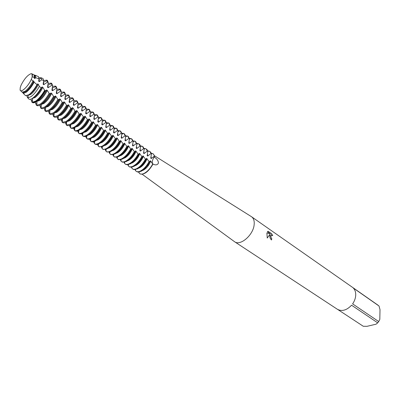 <?xml version="1.0" encoding="UTF-8"?>
<svg xmlns="http://www.w3.org/2000/svg" width="400" height="400" viewBox="0 0 400 400"><rect width="100%" height="100%" fill="white"/><g stroke="black" fill="none" stroke-linecap="round" stroke-linejoin="round"><path stroke-width="0.6" d="M32.19 76.895C32.71 74.695 32.355 73.62 31.125 73.675C27.73 74.92 24.415 78.69 21.17 84.985L20.275 87.43L20.095 89.94C20.735 93.395 28.425 86.195 31.305 79.36L32.19 76.895L31.305 79.36L32.19 76.895L31.96 73.88L31.125 73.675C27.73 74.92 24.415 78.69 21.17 84.985L21.17 84.99M269.745 235.64L269.97 234.3L267.24 238.045L266.885 232.88L270.17 233.715L267.37 231.77L268.18 231.315L271.62 233.71L272.73 235.67L270.905 235.1L270.67 236.28L271.215 238.055L271.81 238.69L271.5 239.965C270.325 238.945 269.74 237.505 269.745 235.64M379.02 306.01L380 309.6L379.815 319.35L378.71 321.56L352.61 303.88C354.535 301.085 355.57 298.17 355.725 295.135C355.8 292.13 354.98 289.75 353.26 288L379.02 306.01L352.325 287.22M234.275 241.515L234.605 241.75C240.28 246.215 253.215 235.145 254.135 224.84C254.545 221.03 253.685 218.335 251.555 216.745L251.215 216.525M154.135 157.05C156.9 158.67 158.345 160.675 158.465 163.065C157.36 165.185 155.41 165.435 152.62 163.815C151.82 162.22 152.325 159.965 154.135 157.05M271.44 239.92L271.725 238.72L271.135 238.08L270.825 235.13L271.18 234.86M272.545 235.45L271.535 233.74L268.175 231.315M267.22 237.995L269.97 234.3M268.095 231.345L267.845 231.395M270.17 233.715L266.87 232.925M234.605 241.75L337.395 309.285C341.96 311.675 346.69 310.315 351.575 305.215L377.705 322.85L376.035 324.2L366.985 326.33L363.27 326.265L337.795 309.525M377.705 322.85L378.71 321.56M20.275 87.43L20.095 89.94L20.595 90.645C22.365 92 28.81 85.245 31.305 79.36L32.965 81.125L33.22 80.785L33.88 81.235C31.735 85.675 29.12 89.115 26.035 91.56L23.665 92.56L23.655 93.335L23.115 93.19L22.535 92.31M24.475 91.685L25.375 91.115C28.46 88.67 31.075 85.225 33.22 80.785M21.73 91.79L22.115 92.175L25.09 91.275C28.1 88.915 30.725 85.53 32.97 81.12M144.96 168.385L147.91 165.095L150.03 161.145M142.34 170.57L143.445 170.13C146.64 168.255 149.06 165.25 150.7 161.11L150.175 160.75L149.62 161.905L149.095 161.55C146.74 165.965 143.895 169.105 140.55 170.96C138.705 171.875 137.23 171.985 136.135 171.295L134.98 169.665M136.135 171.295L137.57 172.02L141.08 171.315C144.425 169.46 147.27 166.325 149.62 161.905M151.435 153.91L150.86 152.42L149.65 151.355L151.435 153.91L150.76 158.175L151.28 158.53L151.03 156.365M151.28 158.53L154.485 156.02L154.745 156.2C152.22 159.835 151.625 162.495 152.96 164.185L152.7 164.005C150.36 168.41 147.52 171.535 144.175 173.375C142.325 174.28 140.845 174.38 139.745 173.685L138.585 172.085M152.7 164.005L150.7 161.11M151.295 153.34L153.21 153.825L154.485 156.02M149.095 161.55L146.57 158.285L145.995 159.435L145.46 159.07C143.095 163.5 140.245 166.655 136.905 168.53C135.055 169.455 133.59 169.57 132.5 168.885L131.35 167.225M138.635 168.175L139.825 167.705C143.02 165.815 145.445 162.795 147.095 158.645M32.185 76.895L34.32 77.325L34.18 78.095L34.835 78.545L35.695 77.72L39.045 78.83L38.67 81.18L39.325 81.63L41.645 79.79L43.665 80.57L43.125 84.24L43.775 84.685L47.48 82.11L47.9 82.285L48.22 82.505L47.545 87.275L48.185 87.715L51.97 85.095L52.605 85.535L51.925 90.285L52.56 90.725L56.32 88.105L56.95 88.545L56.27 93.27L56.9 93.705L60.635 91.09L61.26 91.525L60.58 96.23L61.205 96.66L64.915 94.05L65.535 94.48L64.855 99.165L65.475 99.595L69.155 96.99L69.775 97.415L69.095 102.08L69.71 102.5L73.365 99.9L73.98 100.325L73.3 104.965L73.91 105.385L77.545 102.79L78.15 103.21L77.47 107.83L78.075 108.25L81.685 105.655L82.285 106.07L81.61 110.675L82.205 111.085L85.795 108.5L86.39 108.91L85.71 113.495L86.305 113.9L89.87 111.32L90.46 111.73L89.785 116.29L90.375 116.695L93.915 114.115L94.5 114.52L93.82 119.065L94.405 119.465L97.925 116.89L98.505 117.295L97.83 121.815L98.41 122.215L101.905 119.645L102.48 120.045L101.805 124.545L102.38 124.94L105.855 122.375L106.425 122.77L105.745 127.255L106.32 127.645L109.77 125.085L110.34 125.48L109.66 129.94L110.225 130.33L113.655 127.775L114.22 128.165L113.54 132.61L114.105 132.995L117.515 130.445L118.07 130.83L117.395 135.255L117.955 135.64L121.34 133.09L121.895 133.475L121.215 137.88L121.77 138.26L125.135 135.715L125.685 136.1L125.01 140.485L125.56 140.865L128.905 138.325L129.45 138.7L128.77 143.07L129.32 143.445L132.645 140.91L133.185 141.285L132.505 145.635L133.05 146.01L136.355 143.475L136.89 143.85L136.215 148.18L136.75 148.55L140.035 146.025L140.57 146.395L139.89 150.71L140.425 151.075L143.69 148.55L144.22 148.92L143.54 153.215L144.07 153.58L147.315 151.06L147.84 151.425L147.165 155.705L147.69 156.065L147.44 153.875M147.69 156.065L150.915 153.55M147.71 150.885L149.65 151.355M141.135 166.115C143.515 164.065 145.3 161.53 146.49 158.505M132.5 168.885L133.865 169.595L137.435 168.885C140.775 167.015 143.63 163.86 145.995 159.435M147.84 151.425L147.23 149.875L146.07 148.87L147.315 151.06M145.46 159.07L142.935 155.8L142.335 156.94L141.8 156.575C139.425 161.02 136.565 164.19 133.225 166.08C131.38 167.01 129.92 167.135 128.84 166.455L127.69 164.77M134.9 165.76L136.175 165.265C139.37 163.355 141.8 160.325 143.465 156.165M144.07 153.58L143.825 151.36M144.105 148.415L146.07 148.87M137.285 163.82C139.83 161.685 141.71 159.015 142.935 155.8M128.84 166.455L130.13 167.145L133.765 166.44C137.1 164.55 139.96 161.38 142.335 156.94M144.22 148.92L142.985 146.735L142.455 146.37L143.69 148.55M141.8 156.575L139.81 153.665L139.275 153.3L138.655 154.425L138.115 154.06C135.72 158.52 132.855 161.7 129.52 163.61C127.68 164.555 126.22 164.685 125.15 164.01L124 162.295M131.14 163.33L132.5 162.805C135.69 160.88 138.125 157.835 139.81 153.665M140.425 151.075L140.175 148.83M140.465 145.925L142.455 146.37M133.42 161.495C136.04 159.35 137.995 156.62 139.275 153.3M125.15 164.01L126.37 164.68L130.065 163.975C133.4 162.065 136.26 158.885 138.655 154.425M140.57 146.395L139.895 144.735L138.82 143.845L140.035 146.025M138.115 154.06L135.585 150.775L134.94 151.895L134.4 151.525C131.99 155.995 129.12 159.195 125.79 161.125C123.95 162.075 122.495 162.215 121.43 161.545L120.285 159.795M127.355 160.875L128.795 160.325C131.985 158.385 134.425 155.325 136.125 151.145M136.75 148.55L136.505 146.28M136.8 143.415L138.82 143.845M129.53 159.14C132.23 156.995 134.245 154.205 135.585 150.775M121.43 161.545L122.585 162.195L126.335 161.49C129.665 159.565 132.535 156.365 134.94 151.895M136.89 143.85L135.69 141.675L135.155 141.305L136.355 143.475M134.4 151.525L131.87 148.235L131.2 149.34L130.655 148.97C128.23 153.455 125.355 156.675 122.025 158.62C120.19 159.58 118.74 159.725 117.685 159.06L116.545 157.28M123.54 158.405L125.06 157.825C128.25 155.87 130.7 152.795 132.41 148.605M133.05 146.01L132.8 143.705M133.105 140.89L135.155 141.305M125.62 156.765C128.39 154.61 130.47 151.77 131.87 148.235M117.685 159.06L118.775 159.69L122.575 158.985C125.905 157.04 128.78 153.83 131.2 149.34M133.185 141.285L132 139.12L131.46 138.745L132.645 140.91M130.655 148.97L128.67 146.045L128.12 145.675L127.43 146.77L126.88 146.395C124.445 150.895 121.565 154.13 118.235 156.09C116.4 157.065 114.96 157.22 113.91 156.56L112.775 154.745M119.7 155.91L121.3 155.31C124.485 153.335 126.94 150.245 128.67 146.045M129.32 143.445L129.07 141.115M129.385 138.345L131.46 138.745M121.685 154.355C124.52 152.205 126.665 149.31 128.12 145.675M113.91 156.56L114.935 157.165L118.79 156.46C122.115 154.5 124.995 151.27 127.43 146.77M129.45 138.7L128.28 136.54L127.735 136.165L128.905 138.325M126.88 146.395L124.345 143.09L123.63 144.18L123.075 143.8C120.625 148.315 117.74 151.565 114.415 153.545C112.585 154.53 111.145 154.69 110.105 154.035L108.975 152.185M115.835 153.4L117.51 152.775C120.69 150.78 123.155 147.68 124.9 143.47M125.56 140.865L125.31 138.505M125.63 135.78L127.735 136.165M117.725 151.925C120.625 149.78 122.835 146.835 124.345 143.09M110.105 154.035L111.07 154.62L114.975 153.92C118.3 151.94 121.185 148.695 123.63 144.18M125.685 136.1L124.535 133.945L123.985 133.565L125.135 135.715M123.075 143.8L120.545 140.49L119.805 141.57L119.245 141.185C116.78 145.715 113.885 148.98 110.565 150.98C108.735 151.975 107.305 152.145 106.275 151.495L105.15 149.605M111.935 150.865L113.69 150.215C116.87 148.205 119.34 145.09 121.1 140.87M121.77 138.26L121.525 135.875M121.85 133.2L123.985 133.565M113.745 149.47C116.7 147.33 118.97 144.335 120.545 140.49M106.275 151.495L107.175 152.05L111.13 151.355C114.45 149.36 117.34 146.095 119.805 141.57M121.895 133.475L120.76 131.325L120.205 130.945L121.34 133.09M119.245 141.185L117.27 138.25L116.71 137.87L115.945 138.935L115.38 138.55C112.9 143.095 110.005 146.375 106.685 148.395C104.86 149.4 103.435 149.58 102.41 148.935L101.295 147.005M108.01 148.31L109.84 147.64C113.015 145.61 115.495 142.485 117.27 138.25M117.955 135.64L117.705 133.225M118.035 130.6L120.205 130.945M109.735 146.99C112.75 144.855 115.075 141.815 116.71 137.87M102.41 148.935L103.255 149.465L107.255 148.775C110.57 146.755 113.465 143.48 115.945 138.935M118.07 130.83L116.955 128.69L116.395 128.305L117.515 130.445M115.38 138.55L112.845 135.225L112.055 136.285L111.485 135.895C108.99 140.455 106.09 143.75 102.775 145.79C100.95 146.805 99.53 146.99 98.515 146.355L97.41 144.385M104.06 145.735L105.96 145.045C109.135 143 111.615 139.855 113.41 135.615M114.105 132.995L113.86 130.555M114.195 127.98L116.395 128.305M105.7 144.48C108.77 142.36 111.15 139.275 112.845 135.225M98.515 146.355L99.305 146.86L103.35 146.17C106.66 144.135 109.565 140.84 112.055 136.285M114.22 128.165L113.32 126.19L112.56 125.64L113.655 127.775M111.485 135.895L108.95 132.565L108.135 133.61L107.56 133.22C105.055 137.79 102.145 141.105 98.835 143.165C97.015 144.19 95.6 144.385 94.595 143.75L93.495 141.74M100.075 143.135L102.05 142.43C105.22 140.365 107.71 137.205 109.52 132.955M110.225 130.33L109.98 127.86M110.32 125.345L112.56 125.64M101.64 141.95C104.755 139.845 107.19 136.715 108.95 132.565M94.595 143.75L95.33 144.23C96.335 144.74 97.695 144.515 99.41 143.55C102.72 141.495 105.63 138.18 108.135 133.61M110.34 125.48L109.255 123.35L108.69 122.96L109.77 125.085M107.56 133.22L105.025 129.88L104.185 130.915L103.605 130.52C101.08 135.105 98.165 138.44 94.865 140.52C93.045 141.55 91.635 141.755 90.64 141.13L89.555 139.075M96.065 140.515L98.11 139.79C101.28 137.705 103.775 134.535 105.6 130.275M106.32 127.645L106.07 125.145M106.415 122.685L108.69 122.96M97.55 139.395C100.715 137.305 103.205 134.13 105.025 129.88M90.64 141.13L91.32 141.58C92.32 142.125 93.695 141.9 95.445 140.905C98.75 138.83 101.66 135.5 104.185 130.915M106.425 122.77L105.46 120.725L104.79 120.255L105.855 122.375M103.605 130.52L101.65 127.57L101.07 127.175L100.205 128.195L99.62 127.8C97.08 132.4 94.16 135.75 90.86 137.85C89.045 138.895 87.64 139.11 86.655 138.49L85.58 136.385M92.025 137.875L94.14 137.135C97.3 135.03 99.805 131.845 101.65 127.57M102.38 124.94L102.135 122.41M102.48 120.01L104.79 120.255M93.435 136.815L93.56 136.745C96.72 134.64 99.225 131.45 101.07 127.175M86.655 138.49L87.285 138.91C88.275 139.49 89.665 139.265 91.445 138.24C94.745 136.145 97.665 132.8 100.205 128.195M102.48 120.045L101.435 117.93L100.86 117.535L101.905 119.645M99.62 127.8L97.665 124.845L97.08 124.45L96.19 125.46L95.6 125.06C93.045 129.675 90.12 133.045 86.825 135.16C85.015 136.215 83.625 136.44 82.645 135.83L81.575 133.67M87.955 135.215L90.135 134.455C93.295 132.33 95.805 129.13 97.665 124.845M98.41 122.215L98.16 119.655M98.505 117.315L100.86 117.535M89.295 134.21L89.55 134.06C92.71 131.935 95.22 128.735 97.08 124.45M82.635 135.825L83.225 136.215C84.205 136.83 85.6 136.61 87.415 135.555C90.71 133.44 93.635 130.075 96.19 125.46M98.505 117.295L97.48 115.19L96.9 114.79L97.925 116.89M95.6 125.06L93.065 121.7L92.14 122.7L91.55 122.295C88.98 126.925 86.045 130.31 82.755 132.45C80.985 133.495 79.62 133.74 78.65 133.18L77.545 130.935M83.85 132.525L86.1 131.755C89.255 129.61 91.775 126.395 93.65 122.1M94.405 119.465L94.16 116.875M94.485 114.605L96.9 114.79L94.265 116.115M85.12 131.58L85.51 131.36C88.665 129.215 91.185 125.995 93.065 121.7M79.13 133.5L79.18 133.535C80.15 134.14 81.54 133.915 83.35 132.845C86.64 130.71 89.57 127.33 92.14 122.7M94.5 114.52L93.44 112.39M91.55 122.295L89.605 119.335L89.01 118.93L88.065 119.915L87.465 119.51C84.88 124.155 81.94 127.56 78.655 129.72C76.925 130.755 75.58 131.015 74.62 130.505L73.48 128.175M79.72 129.82L82.035 129.03C85.185 126.87 87.71 123.64 89.605 119.335M90.375 116.695L90.125 114.08M90.44 111.875L92.91 112.02L93.915 114.115M80.92 128.925L81.44 128.635C84.59 126.47 87.115 123.235 89.01 118.93M75.005 130.76L75.105 130.83C76.065 131.435 77.45 131.195 79.255 130.12C82.54 127.96 85.475 124.56 88.065 119.915M90.46 111.73L89.37 109.575M87.465 119.51L84.925 116.14C83.01 120.455 80.48 123.7 77.335 125.885L76.69 126.245M75.56 127.085L77.935 126.29C81.08 124.105 83.61 120.86 85.525 116.545M86.305 113.9L86.06 111.255M86.36 109.13L88.885 109.23L89.87 111.32M84.925 116.135L83.95 117.11L83.35 116.7C80.745 121.365 77.8 124.785 74.52 126.965C72.83 127.99 71.505 128.27 70.555 127.805L69.395 125.385M70.85 128L70.995 128.11C71.945 128.705 73.325 128.455 75.125 127.365C78.405 125.19 81.35 121.77 83.95 117.11M86.39 108.91L85.42 106.83L84.83 106.42L85.795 108.5M83.35 116.7L80.81 113.32L79.805 114.285L79.2 113.87C76.58 118.545 73.63 121.985 70.355 124.185L66.46 125.08L65.28 122.57M71.365 124.33L73.8 123.52C76.945 121.32 79.48 118.06 81.41 113.735M82.205 111.085L81.96 108.41M82.245 106.36L84.83 106.42M72.425 123.54L73.195 123.12C76.34 120.915 78.875 117.65 80.81 113.32M66.245 124.96L66.855 125.365C67.795 125.95 69.165 125.695 70.965 124.595C74.24 122.395 77.185 118.96 79.805 114.285M82.285 106.07L81.335 104L80.74 103.585L81.685 105.655M79.2 113.87L76.66 110.485L75.625 111.43L75.015 111.015C72.375 115.71 69.425 119.165 66.155 121.39L62.335 122.335L61.13 119.73M67.14 121.555L69.635 120.735C72.775 118.51 75.315 115.235 77.265 110.9M78.075 108.25L77.825 105.545M78.095 103.575L80.74 103.585M68.135 120.81L69.025 120.325C72.165 118.1 74.71 114.82 76.66 110.485M62.07 122.19L62.68 122.595C63.61 123.175 64.97 122.91 66.765 121.795C70.04 119.58 72.99 116.125 75.625 111.43M78.15 103.21L77.22 101.145L76.62 100.73L77.545 102.79M75.015 111.015L73.085 108.04L72.475 107.625L71.41 108.56L70.795 108.135C68.14 112.845 65.185 116.32 61.92 118.565L58.17 119.56L56.95 116.86M62.89 118.75L65.43 117.925C68.57 115.68 71.12 112.385 73.085 108.04M73.91 105.385L73.66 102.655M73.915 100.765L76.62 100.73M63.815 118.055L64.82 117.51C67.955 115.265 70.505 111.97 72.475 107.625M57.855 119.395L58.47 119.805C59.39 120.38 60.745 120.105 62.535 118.98C65.8 116.735 68.76 113.265 71.41 108.56M73.98 100.325L73.07 98.27L72.465 97.845L73.365 99.9M70.795 108.135L68.255 104.74L67.165 105.66L66.54 105.235C63.87 109.96 60.905 113.455 57.65 115.72L53.975 116.76L53.605 116.58L52.74 113.97M58.605 115.925L61.2 115.09C64.33 112.825 66.885 109.515 68.87 105.16M69.71 102.5L69.46 99.745M69.7 97.94L72.465 97.845M60.58 114.675C63.71 112.41 66.265 109.095 68.255 104.74M53.605 116.58L54.225 116.99C55.135 117.56 56.485 117.275 58.27 116.135C61.53 113.875 64.495 110.38 67.165 105.66M69.775 97.415L68.885 95.37L68.275 94.945L69.155 96.99M66.54 105.235L64.625 102.255L64 101.83L62.88 102.74L62.255 102.31C59.565 107.05 56.595 110.565 53.345 112.85L49.745 113.935L49.325 113.74L48.49 111.05M54.285 113.075L56.93 112.23C60.055 109.95 62.62 106.62 64.625 102.255M65.475 99.595L65.225 96.81M65.45 95.09L68.275 94.945M55.96 112.03L56.305 111.815C59.43 109.525 61.995 106.2 64 101.83M49.325 113.74L49.95 114.155C50.85 114.715 52.19 114.42 53.97 113.27C57.225 110.985 60.195 107.475 62.88 102.74M65.535 94.48L64.67 92.445L64.05 92.015L64.915 94.05M62.255 102.31L60.34 99.325L59.715 98.9L58.56 99.79L57.93 99.36C55.225 104.115 52.25 107.65 49 109.96L45.475 111.085L45.005 110.88L44.21 108.1M49.935 110.2L52.625 109.35C55.745 107.045 58.315 103.705 60.34 99.325M61.205 96.66L60.95 93.85M61.165 92.225L64.05 92.015M51.47 109.255L51.995 108.93C55.115 106.62 57.685 103.275 59.715 98.9M60.58 96.23L60.64 95.91M45.005 110.88L45.635 111.295C46.525 111.85 47.855 111.545 49.635 110.385C52.885 108.075 55.86 104.545 58.56 99.79M61.26 91.525L60.415 89.495L59.795 89.065L60.635 91.09M57.93 99.36L55.39 95.94L54.205 96.82L53.57 96.385C50.845 101.155 47.865 104.71 44.625 107.045L41.175 108.21L40.65 107.995L39.89 105.125M45.475 111.085L45.625 107.32L48.285 106.445C51.4 104.12 53.98 100.76 56.02 96.375M56.9 93.705L56.645 90.87M56.845 89.335L59.795 89.065M46.95 106.445L47.65 106.02C50.765 103.69 53.345 100.33 55.39 95.94M56.27 93.27L56.355 92.82M40.65 107.995L41.29 108.415C42.165 108.96 43.49 108.645 45.265 107.47C48.505 105.14 51.485 101.59 54.205 96.82M56.95 88.545L56.13 86.525L55.5 86.09L56.32 88.105M53.57 96.385L51.665 93.395L51.03 92.96L49.815 93.825L49.17 93.385C46.43 98.175 43.445 101.745 40.21 104.105L36.84 105.305L36.265 105.085L35.445 102.875L35.54 102.12M41.175 108.21L41.305 104.42L43.91 103.52C47.02 101.17 49.605 97.795 51.665 93.395M52.56 90.725L52.305 87.865M52.49 86.43L55.5 86.09M42.4 103.61L43.265 103.09C46.375 100.735 48.965 97.36 51.03 92.96M51.925 90.285L52.035 89.71M36.265 105.085L36.905 105.51C37.77 106.045 39.085 105.72 40.855 104.535C44.09 102.18 47.075 98.61 49.815 93.825M52.605 85.535L51.805 83.53L51.175 83.09L51.97 85.095M49.17 93.385L47.275 90.395L46.635 89.955L45.385 90.805L44.67 90.31C41.93 95.09 38.955 98.665 35.74 101.04L32.465 102.27L31.91 102.085L31.06 99.85L31.155 99.035M36.675 101.415L39.495 100.565C42.6 98.195 45.195 94.805 47.275 90.395M48.185 87.715L47.925 84.835M48.095 83.5L51.175 83.09M37.82 100.74L38.85 100.135C41.955 97.76 44.55 94.365 46.635 89.955M47.545 87.275L47.675 86.575M31.795 102.01L32.485 102.58C33.335 103.105 34.645 102.77 36.41 101.57C39.64 99.195 42.63 95.605 45.385 90.805M48.22 82.505L47.45 80.505L46.665 80.075M44.67 90.31L42.85 87.365L42.2 86.925L41.155 87.8L39.325 86.435C36.8 90.965 34.02 94.375 30.98 96.67L28.085 97.825L27.535 97.66L26.785 95.79M32.22 98.45L35.045 97.59C38.145 95.195 40.745 91.785 42.85 87.365M43.775 84.685L43.51 81.785M43.665 80.55L46.775 80.155L47.48 82.11M33.205 97.845L34.395 97.155C37.495 94.755 40.095 91.345 42.2 86.925M43.125 84.24L43.275 83.415M28.575 98.715L29.045 99.19C29.84 99.615 31.03 99.28 32.625 98.18C35.715 95.865 38.56 92.41 41.155 87.805M43.665 80.57L43.03 78.57L42.41 78.305M39.325 86.435L38.385 84.315L37.73 83.865L37.005 84.62L34.11 82.18C31.81 86.585 29.165 89.95 26.18 92.275L23.655 93.335M27.7 95.45L30.56 94.585C33.65 92.17 36.26 88.745 38.38 84.315M39.325 81.63L39.055 78.705M39.035 77.725L41.045 77.73L41.645 79.79M28.705 94.85L29.905 94.145C32.995 91.725 35.605 88.3 37.73 83.865M38.67 81.18L38.845 80.23M25.165 95.265L25.595 95.695L28.87 94.74C31.865 92.45 34.58 89.08 37.005 84.62M39.045 78.83L38.505 76.655L37.945 76.415M34.11 82.18L33.88 81.235M34.835 78.545L34.875 76.02L34.375 75.47M34.225 75.065L35.26 75.28L35.595 75.725L35.695 77.72M34.18 78.095L34.36 77.1M34.32 77.33L33.95 74.725L33.445 74.51M31.69 100.38L32.525 99.965M36.085 103.3L36.91 102.89M40.44 106.195L41.26 105.79M44.765 109.07L45.575 108.665M49.055 111.92L49.85 111.52M53.31 114.745L54.095 114.35M57.525 117.55L58.3 117.16M61.715 120.33L62.475 119.945M65.865 123.09L66.615 122.71M69.985 125.83L70.72 125.455M74.07 128.545L74.79 128.175M78.125 131.24L78.83 130.875M82.15 133.91L82.84 133.555M86.14 136.565L86.815 136.215M90.1 139.195L90.76 138.855M94.03 141.805L94.67 141.475M97.93 144.395L98.55 144.075M101.8 146.97L102.4 146.66L102.165 148.745M106.02 150.915L105.845 149.415M22.965 92.3L23.665 92.56M47.9 82.285L47.13 80.285M32.16 102.365L32.225 102.405C35.645 102.825 39.925 98.885 45.06 90.585M109.45 152.075L109.805 153.385M113.24 154.64L113.565 155.835M117 157.185L117.295 158.26M120.735 159.71L121 160.67M124.44 162.215L124.675 163.055M128.12 164.7L128.32 165.425M131.77 167.165L131.94 167.77M154.745 156.2L153.21 153.825M138.79 172.065L139.045 172.735M139.875 173.765L140.005 173.86C144.095 175.04 148.41 171.82 152.96 164.185M135.395 169.61L135.535 170.1M251.555 216.745L378.09 305.245M154.675 155.89L251.46 216.68M142.21 174.28L234.51 241.685M151.435 153.915L152.255 153.41M147.82 151.545L148.77 150.965M144.175 149.15L145.265 148.505M140.505 146.74L141.725 146.025M136.81 144.31L138.16 143.525M133.085 141.855L134.565 141.01M129.335 139.38L130.935 138.475M125.555 136.88L127.28 135.92M121.75 134.36L123.595 133.35M117.915 131.82L119.88 130.755M114.045 129.26L116.13 128.145M110.15 126.675L112.35 125.515M106.225 124.07L108.54 122.865M102.27 121.44L104.695 120.195M98.285 118.79L100.82 117.505M90.215 113.42L92.965 112.06M86.135 110.7L88.99 109.31M82.02 107.955L84.975 106.535M77.875 105.19L80.93 103.74M73.695 102.4L76.85 100.92M69.48 99.585L72.73 98.08M65.23 96.75L68.58 95.22M60.97 93.875L64.39 92.335M56.715 90.96L60.16 89.425M55.605 86.625L55.625 86.3M52.425 88.02L55.9 86.495M51.23 83.7L51.25 83.295M48.095 85.055L51.595 83.54M46.82 80.745L46.84 80.27M43.73 82.07L47.155 80.605M39.325 79.06L41.405 78.18M34.875 76.02L35.595 75.725M31.96 73.88L33.95 74.725M35.26 75.28L38.505 76.655M23.115 93.19L25.595 95.695M28.13 95.565L28.085 97.825M41.045 77.73L43.03 78.57M27.535 97.66L29.045 99.19M32.56 98.545L32.465 102.27M46.775 80.155L47.19 80.33M31.91 102.085L32.225 102.405M32.475 101.905L32.04 102.1M36.95 101.495L36.84 105.305M36.85 104.91L36.48 105.075M41.185 107.89L40.89 108.025M49.91 110.215L49.745 113.935M54.15 113.16L53.975 116.76M58.36 116.08L58.17 119.56M62.53 118.98L62.335 122.335M66.67 121.86L66.46 125.08M70.77 124.71L70.555 127.805M70.395 127.71L70.995 128.11M74.84 127.535L74.62 130.505M88.885 109.23L89.47 109.64M74.505 130.435L75.105 130.83M78.875 130.34L78.65 133.18M92.91 112.02L93.49 112.425M78.59 133.14L79.18 133.535M82.875 133.115L82.645 135.83M86.845 135.87L86.61 138.46M90.78 138.6L90.545 141.065M94.685 141.305L94.45 143.645M98.56 143.985L98.32 146.205M106.21 149.28L105.975 151.26M109.99 151.89L109.76 153.755M113.74 154.485L113.515 156.225M117.46 157.05L117.24 158.675M121.15 159.595L120.935 161.105M124.81 162.12L124.605 163.515M128.445 164.625L128.245 165.905M132.05 167.105L131.86 168.27M139.745 173.685L140.005 173.86M135.625 169.565L135.45 170.62M139.17 172.005L139.005 172.95M20.595 90.645L22.115 92.175"/></g></svg>
